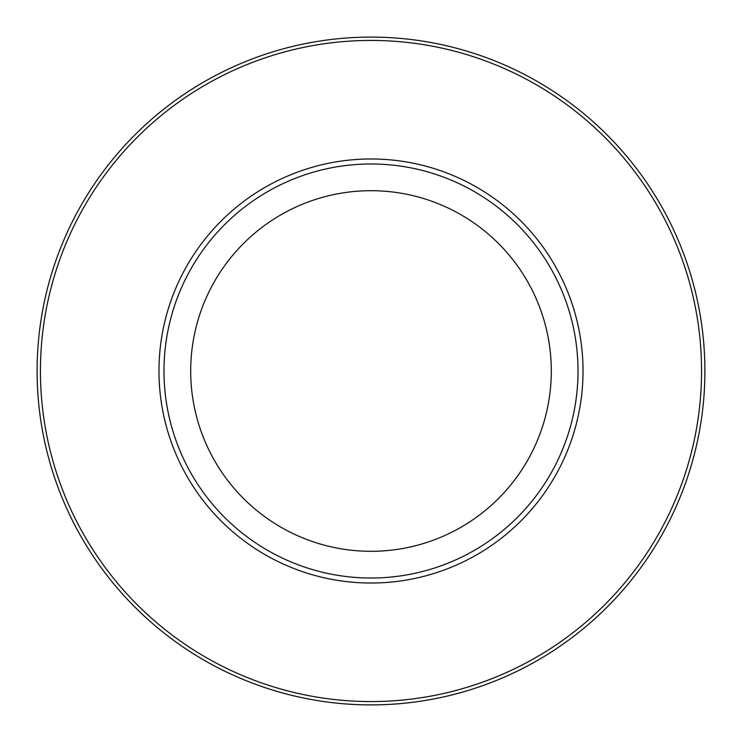 <?xml version="1.0" encoding="UTF-8"?>
<svg xmlns="http://www.w3.org/2000/svg" width="742" height="742" viewBox="0 0 742 742"><rect width="100%" height="100%" fill="white"/><g stroke="black" fill="none" stroke-linecap="round" stroke-linejoin="round"><path stroke-width="1.11" d="M701.561 371A330.561 330.561 0 0 0 371 40.439A330.561 330.561 0 0 0 40.439 371A330.561 330.561 0 0 0 371 701.561A330.561 330.561 0 0 0 701.561 371M704.9 371A333.9 333.9 0 0 0 371 37.1A333.9 333.9 0 0 0 37.1 371A333.9 333.9 0 0 0 371 704.9A333.9 333.9 0 0 0 704.9 371M371 158.974A212.026 212.026 0 0 1 583.027 371A212.026 212.026 0 0 1 371 583.027A212.026 212.026 0 0 1 158.974 371A212.026 212.026 0 0 1 371 158.974M371 163.982A207.018 207.018 0 0 1 578.018 371A207.018 207.018 0 0 1 371 578.018A207.018 207.018 0 0 1 163.982 371A207.018 207.018 0 0 1 371 163.982M551.306 371A180.306 180.306 0 0 1 371 551.306A180.306 180.306 0 0 1 190.694 371A180.306 180.306 0 0 1 371 190.694A180.306 180.306 0 0 1 551.306 371"/></g></svg>

